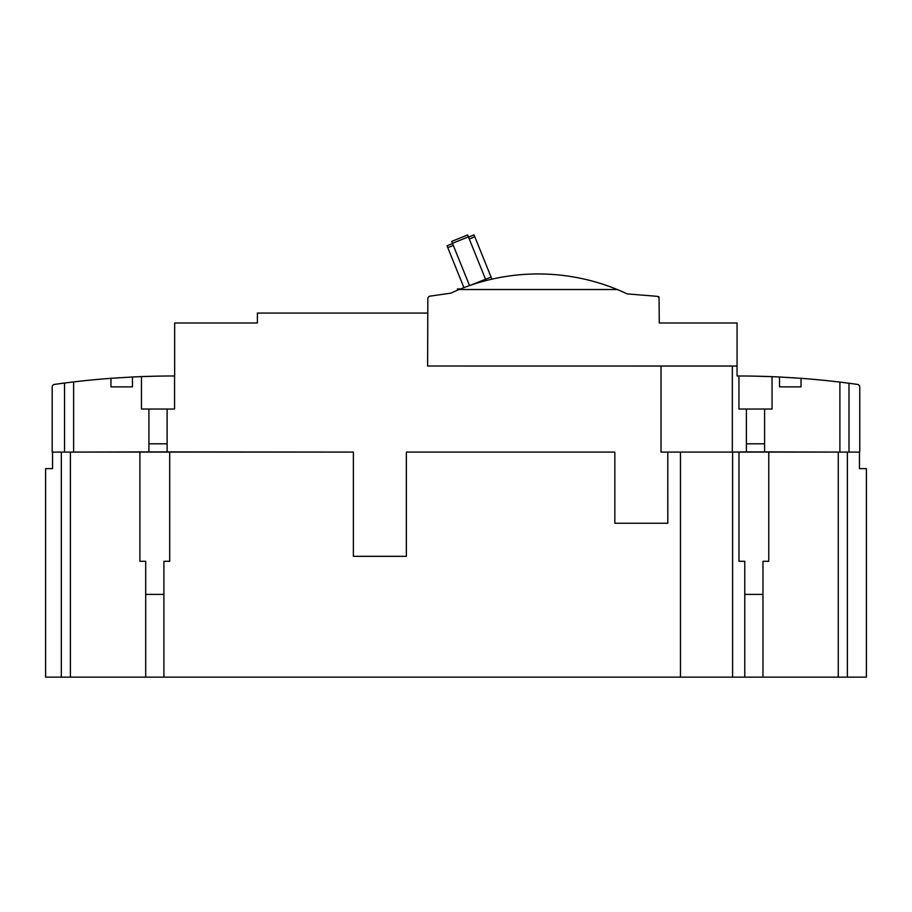 <?xml version="1.0" encoding="UTF-8"?>
<svg xmlns="http://www.w3.org/2000/svg" width="912" height="912" viewBox="0 0 912 912"><rect width="100%" height="100%" fill="white"/><g stroke="black" fill="none" stroke-linecap="round" stroke-linejoin="round"><path stroke-width="1.37" d="M452.546 243.55L447.017 245.773L463.923 287.633M468.403 236.858L467.628 234.954L451.668 241.395L452.443 243.299L468.403 236.858L485.515 279.232L491.055 277.031L474.023 234.863L468.494 237.097M486.062 280.577L485.515 279.232L471.139 285.034M452.443 243.299L469.532 285.593M469.258 238.99L474.787 236.755M447.781 247.665L453.31 245.442M491.921 279.163L491.055 277.031M459.181 289.514A208.506 208.506 0 0 0 450.79 293.174L430.076 296.126A2.656 2.656 0 0 0 427.842 298.897L427.614 366.02L737.067 366.02L737.067 322.996L659.296 322.996L659.068 298.897A2.645 2.645 0 0 0 656.674 296.286L627.194 293.892A208.506 208.506 0 0 0 459.181 289.514L617.23 289.514M460.514 288.979L457.402 288.979L457.402 290.255M657.871 296.708L658.966 296.708L658.966 298.19M652.992 295.99L652.388 295.944M73.61 452.078L52.189 452.078L52.189 387.03A2.645 2.645 0 0 1 54.469 384.408A850.406 850.406 0 0 1 64.524 383.051A850.406 850.406 0 0 1 73.61 381.923L73.61 452.078L148.907 451.907L148.907 409.043L141.463 409.043L141.463 376.599A850.406 850.406 0 0 0 132.468 376.998L139.912 376.667L132.468 376.998L139.912 376.667L132.468 376.998L139.912 376.667L132.468 376.998L132.468 386.87L110.956 386.87L110.956 378.32A850.406 850.406 0 0 0 73.61 381.923M111.15 378.298L132.263 377.009M141.463 376.599A850.406 850.406 0 0 1 174.557 375.983L174.557 409.043L167.113 409.043L167.113 451.907L353.377 452.078L353.377 556.331L406.33 556.331L406.33 452.078L614.836 452.078L614.836 523.237L667.789 523.237L667.789 452.078L661.029 452.078L661.029 366.054L427.842 366.02M427.614 313.067L257.389 313.067L257.389 322.996L174.648 322.996L174.648 375.983A850.406 850.406 0 0 0 174.557 375.983M158.118 376.132L140.573 376.633L158.118 376.132M125.4 377.374L124.488 377.42L125.4 377.374M119.404 377.728L118.457 377.796L119.404 377.728M117.112 377.887L116.086 377.956L117.112 377.887M111.116 378.309L110.124 378.377L111.116 378.309M661.029 366.054L732.336 366.054L732.336 452.078L746.404 451.907L746.404 409.043L738.948 409.043L738.948 375.983L737.067 375.983L737.067 366.054L732.336 366.054M167.113 451.907L148.907 451.907M167.113 443.802L148.907 443.802M839.895 382.105A851.842 851.842 0 0 1 848.992 383.257A851.842 851.842 0 0 1 857.474 384.408A2.645 2.645 0 0 1 859.754 387.03L859.754 452.078L839.895 452.078L839.895 382.105A851.842 851.842 0 0 0 801.021 378.32L801.021 386.87L779.509 386.87L779.509 376.998A851.842 851.842 0 0 0 772.054 376.667L772.054 409.043L764.598 409.043L764.598 451.907L839.895 452.078M770.389 452.078L740.601 452.078M732.336 452.078L667.789 452.078L667.823 523.237L614.859 523.237M779.714 377.009L801.853 378.389M764.598 443.802L746.404 443.802M764.598 451.907L746.404 451.907M753.859 376.132L771.404 376.645L753.859 376.132M738.948 375.983A851.842 851.842 0 0 1 772.054 376.667L779.509 376.998M795.891 377.956L794.865 377.887M793.52 377.796L792.574 377.739M790.02 377.579L789.142 377.522M787.489 377.431L786.577 377.374M172.904 452.078L143.116 452.078M167.113 409.043L148.907 409.043M64.524 383.051L64.524 452.078M764.598 409.043L746.404 409.043M848.992 383.257L848.992 452.078M353.4 556.331L406.353 556.331L406.353 452.078L614.836 452.078M353.377 452.078L169.7 452.078L169.7 561.29L163.909 561.29L163.909 677.137L680.466 677.137L680.466 452.078L667.823 452.078M163.909 594.396L145.703 594.396L145.703 561.29L139.912 561.29L139.912 452.078L70.406 452.078L70.406 677.137L145.703 677.137L145.703 594.396M163.909 677.137L145.703 677.137M680.466 452.078L732.598 452.078L732.598 677.137L680.466 677.137M738.982 452.078L768.77 452.078L768.77 561.29L762.968 561.29L762.968 677.137L744.773 677.137L744.773 561.29L738.982 561.29L738.982 452.078L732.598 452.078M838.265 452.078L859.457 452.078L859.457 468.62L866.4 468.62L866.4 677.137L838.265 677.137L838.265 452.078L768.77 452.078M762.968 677.137L838.265 677.137M732.598 677.137L744.773 677.137M70.406 677.137L45.6 677.137L45.6 468.62L52.554 468.62L52.554 452.078L70.406 452.078M762.968 594.396L744.773 594.396M139.912 452.078L169.7 452.078M61.321 452.078L61.321 677.137M847.362 452.078L847.362 677.137"/></g></svg>
